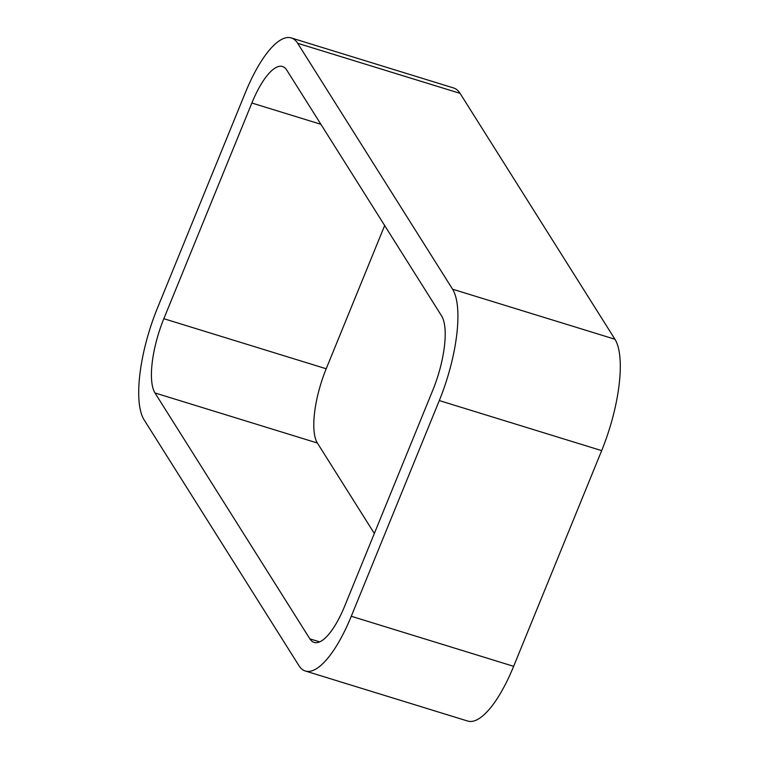 <?xml version="1.0" encoding="UTF-8"?>
<svg xmlns="http://www.w3.org/2000/svg" width="759" height="759" viewBox="0 0 759 759"><rect width="100%" height="100%" fill="white"/><g stroke="black" fill="none" stroke-linecap="round" stroke-linejoin="round"><path stroke-width="1.14" d="M305.327 671.003L467.696 721.05A89.714 28.823 -72.9 0 0 513.644 666.317L351.275 616.261A89.714 28.823 107.1 0 1 305.327 671.003A89.714 28.823 107.1 0 1 298.942 665.652L144.058 419.755A89.714 28.823 107.1 0 1 157.331 308.372L245.356 92.683A89.714 28.823 107.1 0 1 291.304 37.95A89.714 28.823 107.1 0 1 297.689 43.301L460.058 93.348A89.714 28.823 -72.9 0 0 453.673 87.997L291.304 37.95M460.058 93.348L614.942 339.245L452.573 289.198A89.714 28.823 107.1 0 1 439.3 400.572L601.669 450.628A89.714 28.823 -72.9 0 0 614.942 339.245M601.669 450.628L513.644 666.317M384.661 225.537L326.209 368.76L163.84 318.704A59.809 19.222 -72.9 0 0 154.988 392.963L317.357 443.009L374.339 533.463M317.357 443.009A59.809 19.222 107.1 0 1 326.209 368.76M452.573 289.198L297.689 43.301M319.653 641.867L309.881 638.86A59.809 19.222 -72.9 0 0 314.131 642.427A59.809 19.222 -72.9 0 0 344.766 605.929L432.791 390.24A59.809 19.222 -72.9 0 0 441.643 315.991L286.75 70.094A59.809 19.222 -72.9 0 0 282.5 66.526A59.809 19.222 -72.9 0 0 251.865 103.015L320.896 124.296M163.84 318.704L251.865 103.015M309.881 638.86L154.988 392.963M351.275 616.261L439.3 400.572"/></g></svg>
